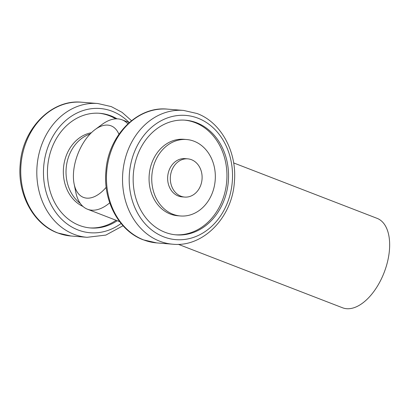 <?xml version="1.0" encoding="UTF-8"?>
<svg xmlns="http://www.w3.org/2000/svg" width="410" height="410" viewBox="0 0 410 410"><rect width="100%" height="100%" fill="white"/><g stroke="black" fill="none" stroke-linecap="round" stroke-linejoin="round"><path stroke-width="0.61" d="M118.92 134.249A38.345 20.879 -68.9 0 0 95.151 129.529A38.345 20.879 -68.9 0 0 75.85 159.9A38.345 20.879 -68.9 0 0 74.123 183.952A38.345 20.879 -68.9 0 0 106.19 187.293M109.726 202.832A47.934 26.096 111.1 0 1 87.504 209.233A47.934 26.096 111.1 0 1 75.835 192.428L74.123 183.952M178.329 244.329L342.534 307.772A47.934 26.096 -68.9 0 0 386.599 265.219A47.934 26.096 -68.9 0 0 377.087 218.345L233.654 162.929M95.151 129.529L102.121 124.404A47.934 26.096 111.1 0 1 122.057 119.812A47.934 26.096 111.1 0 1 127.848 123.856M180.943 196.221A19.173 15.877 -85.4 0 1 170.688 174.399A19.173 15.877 -85.4 0 1 187.754 158.849A19.173 15.877 -85.4 0 1 191.485 159.705A19.173 15.877 -85.4 0 1 201.74 181.522A19.173 15.877 -85.4 0 1 184.674 197.072A19.173 15.877 -85.4 0 1 180.943 196.221M184.674 197.072L181.994 196.856A19.173 15.877 -85.4 0 1 178.268 196A19.173 15.877 -85.4 0 1 168.008 174.183A19.173 15.877 -85.4 0 1 185.074 158.634L187.754 158.849M98.948 113.237A57.523 47.632 -85.4 0 1 109.337 115.733A57.523 47.632 -85.4 0 1 115.743 118.859M116.091 220.283A57.523 47.632 -85.4 0 1 89.718 227.893M117.234 220.723A57.523 47.632 -85.4 0 1 90.523 227.965A57.523 47.632 -85.4 0 1 79.33 225.397A57.523 47.632 -85.4 0 1 48.559 159.946A57.523 47.632 -85.4 0 1 99.753 113.293A57.523 47.632 -85.4 0 1 110.946 115.861A57.523 47.632 -85.4 0 1 117.096 118.838M184.669 120.14A57.523 47.632 -85.4 0 1 195.058 122.631A57.523 47.632 -85.4 0 1 225.915 187.606A57.523 47.632 -85.4 0 1 175.439 234.792M196.667 122.764A57.523 47.632 -85.4 0 1 227.437 188.216A57.523 47.632 -85.4 0 1 176.238 234.868A57.523 47.632 -85.4 0 1 165.046 232.301A57.523 47.632 -85.4 0 1 134.275 166.849A57.523 47.632 -85.4 0 1 185.474 120.197A57.523 47.632 -85.4 0 1 196.667 122.764M180.456 215.973L177.776 215.752A38.345 31.754 -85.4 0 1 170.319 214.046A38.345 31.754 -85.4 0 1 149.804 170.406A38.345 31.754 -85.4 0 1 183.936 139.308L186.611 139.523A38.345 31.754 -85.4 0 1 194.073 141.235A38.345 31.754 -85.4 0 1 214.589 184.869A38.345 31.754 -85.4 0 1 180.456 215.973A38.345 31.754 -85.4 0 1 172.994 214.261A38.345 31.754 -85.4 0 1 152.484 170.627A38.345 31.754 -85.4 0 1 186.611 139.523M82.999 206.466A38.345 31.754 -85.4 0 1 63.632 166.573A38.345 31.754 -85.4 0 1 91.368 132.748M80.314 203.452A38.345 31.754 -85.4 0 1 66.471 165.512A38.345 31.754 -85.4 0 1 90.164 133.957M57.943 233.018A67.107 55.57 -85.4 0 1 22.043 156.656A67.107 55.57 -85.4 0 1 81.774 102.228C51.604 98.948 22.458 128.776 20.208 164.205C17.235 194.053 33.302 224.065 57.533 232.921L71.002 236.011A67.107 55.57 -85.4 0 1 57.943 233.018M123.051 225.751L105.836 235.089L87.074 237.303A67.107 55.57 -85.4 0 1 74.015 234.31A67.107 55.57 -85.4 0 1 38.115 157.947A67.107 55.57 -85.4 0 1 97.846 103.52L81.774 102.228M121.093 223.486A62.315 51.599 -85.4 0 1 78.013 229.964A62.315 51.599 -85.4 0 1 46.381 151.792A62.315 51.599 -85.4 0 1 112.263 111.294A62.315 51.599 -85.4 0 1 129.165 122.559M143.664 239.917A67.107 55.57 -85.4 0 1 107.763 163.559A67.107 55.57 -85.4 0 1 167.49 109.132C137.324 105.852 108.173 135.679 105.923 171.108C102.951 200.956 119.018 230.968 143.254 239.824L156.717 242.915A67.107 55.57 -85.4 0 1 143.664 239.917M183.562 110.423L197.031 113.508C221.164 122.334 237.211 152.136 234.387 181.876C232.296 217.438 203.073 247.502 172.789 244.206A67.107 55.57 -85.4 0 1 159.736 241.213A67.107 55.57 -85.4 0 1 123.835 164.851A67.107 55.57 -85.4 0 1 183.562 110.423L167.49 109.132M163.728 236.862A62.315 51.599 -85.4 0 1 132.102 158.69A62.315 51.599 -85.4 0 1 197.984 118.198A62.315 51.599 -85.4 0 1 229.61 196.369A62.315 51.599 -85.4 0 1 163.728 236.862M119.653 221.656L87.504 209.233M129.242 122.585L122.057 119.812M131.513 120.683L122.088 112.361L111.31 106.61L97.846 103.52M87.074 237.303L71.002 236.011M172.789 244.206L156.717 242.915"/></g></svg>
